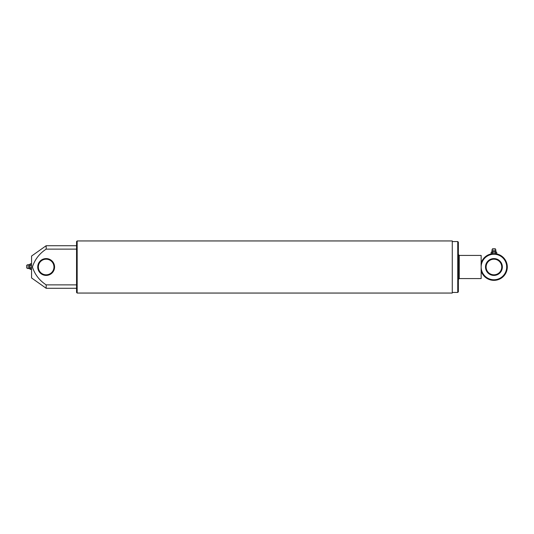 <?xml version="1.0" encoding="UTF-8"?>
<svg xmlns="http://www.w3.org/2000/svg" width="534" height="534" viewBox="0 0 534 534"><rect width="100%" height="100%" fill="white"/><g stroke="black" fill="none" stroke-linecap="round" stroke-linejoin="round"><path stroke-width="0.8" d="M38.361 266.499L38.341 267.007C38.528 269.096 38.528 269.096 38.341 267C38.528 269.096 38.528 269.096 38.341 267A7.81 7.81 0 0 0 46.158 274.81A7.81 7.81 0 0 0 53.967 267A7.81 7.81 0 0 0 46.158 259.19A7.81 7.81 0 0 0 38.341 267M54.575 267A8.417 8.417 0 0 1 46.158 275.417A8.417 8.417 0 0 1 37.734 267A8.417 8.417 0 0 1 46.158 258.583A8.417 8.417 0 0 1 54.575 267M77.163 293.053L76.556 292.445L76.556 241.555L77.163 240.947L77.163 293.053L452.278 293.053L452.278 240.947L77.163 240.947M457.751 241.555L458.359 242.162L458.359 291.838L457.751 292.445L457.751 241.555L452.278 241.555M458.359 279.496L459.273 278.581L459.273 255.419L458.359 254.504M76.556 288.28L46.158 288.28L31.566 277.94L31.566 256.06L46.158 245.72L46.158 249.131L76.556 249.131M46.158 288.28L46.158 284.869C39.362 280.39 34.783 274.436 32.42 267C34.79 259.557 39.369 253.597 46.158 249.131M76.556 284.869L46.158 284.869M38.695 264.684L38.421 265.879M493.923 259.19C491.961 259.35 491.961 259.35 493.923 259.19C491.961 259.35 491.961 259.35 493.923 259.19C495.886 259.35 495.886 259.35 493.923 259.19L494.224 259.19M492.849 259.264L492.408 259.337M481.154 269.496L481.154 267A12.769 12.769 0 0 0 493.923 279.769A12.769 12.769 0 0 0 506.693 267A12.769 12.769 0 0 0 493.923 254.231A12.769 12.769 0 0 0 481.154 267L481.101 263.209A13.377 13.377 0 0 1 507.3 267A13.377 13.377 0 0 1 481.101 270.791L481.154 269.496L481.101 270.791M502.347 267A8.417 8.417 0 0 1 493.923 275.417A8.417 8.417 0 0 1 485.506 267A8.417 8.417 0 0 1 493.923 258.583A8.417 8.417 0 0 1 502.347 267M486.114 267A7.81 7.81 0 0 0 493.923 274.81A7.81 7.81 0 0 0 501.74 267A7.81 7.81 0 0 0 493.923 259.19A7.81 7.81 0 0 0 486.114 267M481.154 263.015L481.154 255.419L459.273 255.419M458.359 278.581L481.154 278.581L481.154 270.985M28.202 264.577L26.7 265.244L26.7 267.981L28.202 268.649L28.202 264.577A0.968 0.968 0 0 0 29.55 264.577L29.55 268.649L30.345 269.423L31.566 269.423M28.202 268.649A0.968 0.968 0 0 1 29.55 268.649M31.566 268.021L30.345 268.021L29.957 266.613L30.345 263.803L31.566 263.803M30.345 265.211L31.566 265.211M30.345 269.423L30.345 268.021M495.959 250.266L495.292 248.764L492.555 248.764L491.887 250.266L495.959 250.266A0.968 0.968 0 0 0 495.959 251.614L491.887 251.614L491.12 252.408L491.12 253.623L492.522 253.623L492.522 252.408L493.923 252.021L496.733 252.408L496.733 253.623L492.522 253.623M491.887 250.266A0.968 0.968 0 0 1 491.887 251.614M495.332 252.408L495.332 253.623M491.12 252.408L492.522 252.408M76.556 245.72L46.158 245.72M457.751 292.445L452.278 292.445M29.55 264.577L30.345 263.803M26.7 266.005L26.7 267.22M495.959 251.614L496.733 252.408M494.531 248.764L493.316 248.764"/></g></svg>
